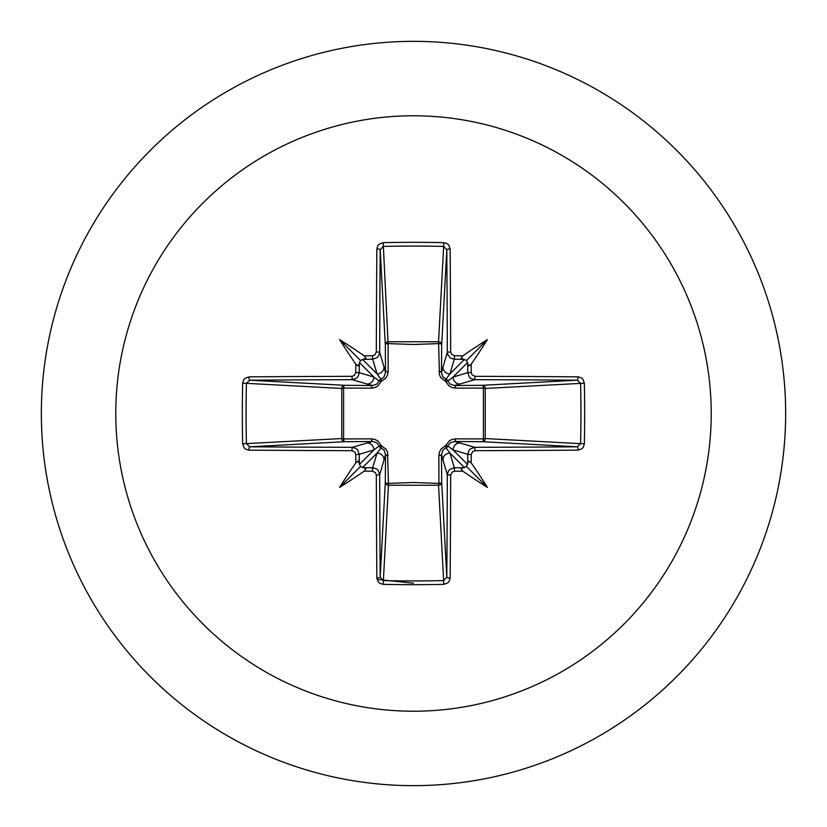 <?xml version="1.0" encoding="UTF-8"?>
<svg xmlns="http://www.w3.org/2000/svg" width="827" height="827" viewBox="0 0 827 827"><rect width="100%" height="100%" fill="white"/><g stroke="black" fill="none" stroke-linecap="round" stroke-linejoin="round"><path stroke-width="1.24" d="M359.29 463.347L358.05 461.104L355.827 462.831A595.409 51.894 -90 0 1 355.775 454.55L354.917 452.121L351.899 450.674A595.047 15.579 180 0 1 248.927 450.146L245.64 449.154L244.079 447.748L242.662 443.82A587.625 257.6 -90 0 1 242.321 413.5A587.625 257.6 -90 0 1 242.662 383.18L246.405 383.335A584.503 256.236 90 0 0 246.064 413.5A584.503 256.236 90 0 0 246.405 443.665L249.806 446.797A591.884 15.496 -0 0 0 352.23 447.314L355.92 448.379L357.678 449.95L359.228 454.333A592.246 51.615 90 0 0 359.29 463.347L360.479 466.521L363.653 467.71A592.246 51.615 -0 0 0 372.667 467.772L376.378 468.847L378.146 470.408L379.686 474.77A591.884 15.496 90 0 0 380.203 577.194L383.335 580.595A584.503 256.236 -0 0 0 413.5 580.936A584.503 256.236 -0 0 0 443.665 580.595L446.797 577.194A591.884 15.496 -90 0 0 447.314 474.77L448.379 471.08L449.95 469.322L454.333 467.772A592.246 51.615 0 0 0 463.347 467.71L466.521 466.521L467.71 463.347A592.246 51.615 -90 0 0 467.772 454.333L468.847 450.622L470.408 448.854L474.77 447.314A591.884 15.496 0 0 0 577.194 446.797L580.595 443.665L584.338 443.82L583.407 447.035L582.001 448.689L578.073 450.146A595.047 15.579 180 0 1 475.101 450.674L472.682 451.521L471.225 454.55L467.772 454.333L453.082 449.929L447.852 446.001A3.163 3.132 -45 0 1 446.001 447.852L449.929 453.082L454.333 467.772L454.55 471.225L452.121 472.083L450.674 475.101A595.047 15.579 90 0 1 450.146 578.073L449.154 581.36L447.748 582.921L443.82 584.338L438.548 485.232L388.452 485.232A3.163 2.843 3.1 0 1 385.299 482.389A3.163 1.023 -179.5 0 0 388.09 483.402L413.5 482.513L438.91 483.402L438.858 455.563L439.447 452.069L441.215 448.854L445.67 445.67L449.35 440.843L452.049 439.457L455.563 438.858L483.402 438.91A3.163 1.023 -89.5 0 1 482.389 441.701L454.633 441.463L474.77 447.314L475.101 450.674M443.82 584.338A587.625 257.6 180 0 1 413.5 584.679A587.625 257.6 180 0 1 383.18 584.338L388.452 485.232L387.543 452.049L386.157 449.35L381.33 445.67L378.146 441.215L374.931 439.447L371.437 438.858L343.598 438.91L343.598 388.09L371.437 388.142L374.951 387.543L377.65 386.157L381.33 381.33L385.785 378.146L387.553 374.931L388.142 371.437L388.09 343.598L413.5 344.487L438.91 343.598A3.163 1.023 -179.5 0 1 441.701 344.611L441.463 372.367L447.314 352.23A591.884 15.496 -90 0 0 446.797 249.806L443.665 246.405L443.82 242.662L447.035 243.593L448.689 244.999L450.146 248.927A595.047 15.579 90 0 1 450.674 351.899L451.521 354.318L454.55 355.775A595.409 51.894 0 0 1 462.831 355.827L461.115 358.122L463.347 359.29A592.246 51.615 180 0 0 454.333 359.228L450.622 358.153L447.717 354.535L447.314 352.23L450.674 351.899M578.073 450.146A3.163 0.879 89.6 0 0 577.194 446.797L482.389 441.701A3.163 2.843 -86.9 0 0 485.232 438.548L580.595 443.665A584.503 256.236 -90 0 0 580.595 383.335L577.194 380.203A591.884 15.496 180 0 0 474.77 379.686L454.633 385.537L482.389 385.299A3.163 1.023 89.5 0 1 483.402 388.09L485.232 388.452L485.232 438.548L483.402 438.91L483.402 388.09L455.563 388.142L452.069 387.553L448.854 385.785L445.67 381.33L440.843 377.65L439.457 374.951L438.548 341.768L443.665 246.405A584.503 256.236 180 0 0 383.335 246.405L380.203 249.806A591.884 15.496 90 0 0 379.686 352.23L385.537 372.367L385.299 344.611A3.163 2.843 176.9 0 1 388.452 341.768L438.548 341.768A3.163 2.843 -176.9 0 1 441.701 344.611L446.797 249.806A3.163 0.879 -0.4 0 1 450.146 248.927M413.5 115.78A297.72 297.72 0 0 1 711.22 413.5A297.72 297.72 0 0 1 413.5 711.22A297.72 297.72 0 0 1 115.78 413.5A297.72 297.72 0 0 1 413.5 115.78M413.5 41.35A372.15 372.15 0 0 1 785.65 413.5A372.15 372.15 0 0 1 413.5 785.65A372.15 372.15 0 0 1 41.35 413.5A372.15 372.15 0 0 1 413.5 41.35A372.15 372.15 0 0 0 41.35 413.5A372.15 372.15 0 0 0 413.5 785.65M383.18 584.338L379.965 583.407L378.311 582.001L376.854 578.073A3.163 0.879 -0.4 0 0 380.203 577.194L385.299 482.389L385.537 454.633L379.686 474.77L376.326 475.101L375.479 472.682L372.45 471.225L372.667 467.772L377.071 453.082L380.999 447.852A3.163 3.132 45 0 1 379.148 446.001L373.918 449.929L359.228 454.333L355.775 454.55M355.827 462.831A431.467 304.884 132 0 0 339.608 487.392A431.467 304.884 -42 0 0 364.169 471.173L365.885 468.878L363.653 467.71M242.662 383.18L243.593 379.965L244.999 378.311L248.927 376.854A3.163 0.879 89.6 0 0 249.806 380.203L246.405 383.335L341.768 388.452A3.163 2.843 93.1 0 1 344.611 385.299A3.163 1.023 -89.5 0 0 343.598 388.09L341.768 388.452L341.768 438.548L343.598 438.91A3.163 1.023 89.5 0 0 344.611 441.701A3.163 2.843 86.9 0 1 341.768 438.548L242.662 443.82M351.899 376.326L354.318 375.479L355.775 372.45A595.409 51.894 -90 0 1 355.827 364.169L358.122 365.885L359.29 363.653A592.246 51.615 90 0 0 359.228 372.667L358.153 376.378L356.592 378.146L352.23 379.686A591.884 15.496 180 0 0 249.806 380.203L344.611 385.299L372.367 385.537L352.23 379.686L351.899 376.326A595.047 15.579 0 0 0 248.927 376.854M355.775 372.45L359.228 372.667L373.918 377.071L379.148 380.999A3.163 3.132 135 0 1 380.999 379.148L377.071 373.918L372.667 359.228L372.45 355.775L374.879 354.917L376.326 351.899L379.686 352.23L378.621 355.92L377.05 357.678L372.667 359.228A592.246 51.615 180 0 0 363.653 359.29L365.896 358.05L364.169 355.827A431.467 304.884 -138 0 0 339.608 339.608A431.467 304.884 48 0 0 355.827 364.169M383.18 242.662L388.09 343.598A3.163 1.023 179.5 0 0 385.299 344.611L380.203 249.806A3.163 0.879 -179.6 0 0 376.854 248.927L377.846 245.64L379.252 244.079L383.18 242.662A587.625 257.6 -0 0 1 413.5 242.321A587.625 257.6 -0 0 1 443.82 242.662M377.019 579.427L413.5 583.19M454.55 355.775L454.333 359.228L449.929 373.918L446.001 379.148A3.163 3.132 -135 0 1 447.852 380.999L453.082 377.071L467.772 372.667L471.225 372.45L472.083 374.879L475.101 376.326L474.77 379.686L471.08 378.621L469.322 377.05L467.772 372.667A592.246 51.615 -90 0 0 467.71 363.653L468.95 365.896L471.173 364.169A431.467 304.884 -48 0 0 487.392 339.608A431.467 304.884 138 0 0 462.831 355.827M584.338 383.18L485.232 388.452A3.163 2.843 -93.1 0 0 482.389 385.299L577.194 380.203A3.163 0.879 -89.6 0 0 578.073 376.854L581.36 377.846L582.921 379.252L584.338 383.18A587.625 257.6 90 0 1 584.338 443.82M463.347 467.71L461.104 468.95L462.831 471.173A431.467 304.884 42 0 0 487.392 487.392A431.467 304.884 -132 0 0 471.173 462.831L468.878 461.115L467.71 463.347M351.899 450.674L352.23 447.314L372.367 441.463A3.163 0.941 89.5 0 1 371.437 438.858M450.674 475.101L447.314 474.77L441.463 454.633L441.701 482.389A3.163 2.843 -3.1 0 1 438.548 485.232L438.91 483.402A3.163 1.023 179.5 0 0 441.701 482.389L446.797 577.194A3.163 0.879 -179.6 0 0 450.146 578.073M467.71 363.653L466.521 360.479L463.347 359.29M363.653 359.29L360.479 360.479L359.29 363.653M362.515 467.637L377.071 453.082A7.019 6.988 16.7 0 1 384.09 460.081M388.142 455.563A3.163 0.941 -179.5 0 1 385.537 454.633L384.224 450.291L380.999 447.852L381.33 445.67L379.148 446.001L377.029 443.003L373.142 441.494L344.611 441.701L249.806 446.797A3.163 0.879 -89.6 0 0 248.927 450.146M366.919 442.91A7.019 6.988 73.3 0 1 373.918 449.929L359.363 464.485M359.363 362.515L373.918 377.071A7.019 6.988 106.7 0 1 366.919 384.09M371.437 388.142A3.163 0.941 -89.5 0 1 372.367 385.537L376.709 384.224L379.148 380.999L381.33 381.33L380.999 379.148L383.997 377.029L385.537 372.367A3.163 0.941 179.5 0 1 388.142 371.437M384.09 366.919A7.019 6.988 163.3 0 1 377.071 373.918L362.515 359.363M442.91 460.081A7.019 6.988 -16.7 0 1 449.929 453.082L464.485 467.637M455.563 438.858A3.163 0.941 -89.5 0 1 454.633 441.463L450.291 442.776L447.852 446.001L445.67 445.67L446.001 447.852L443.003 449.971L441.463 454.633A3.163 0.941 179.5 0 1 438.858 455.563M467.637 464.485L453.082 449.929A7.019 6.988 -73.3 0 1 460.081 442.91M464.485 359.363L449.929 373.918A7.019 6.988 -163.3 0 1 442.91 366.919M438.858 371.437A3.163 0.941 -179.5 0 1 441.463 372.367L442.776 376.709L446.001 379.148L445.67 381.33L447.852 380.999L449.971 383.997L454.633 385.537A3.163 0.941 89.5 0 1 455.563 388.142M460.081 384.09A7.019 6.988 -106.7 0 1 453.082 377.071L467.637 362.515M339.608 487.392L360.479 466.521M487.392 487.392L466.521 466.521M487.392 339.608L466.521 360.479M339.608 339.608L360.479 360.479M376.854 578.073A595.047 15.579 -90 0 1 376.326 475.101M372.45 471.225A595.409 51.894 180 0 1 364.169 471.173M364.169 355.827A595.409 51.894 0 0 1 372.45 355.775M376.326 351.899A595.047 15.579 -90 0 1 376.854 248.927M471.173 364.169A595.409 51.894 90 0 1 471.225 372.45M475.101 376.326A595.047 15.579 -0 0 1 578.073 376.854M471.225 454.55A595.409 51.894 90 0 1 471.173 462.831M462.831 471.173A595.409 51.894 180 0 1 454.55 471.225"/></g></svg>
